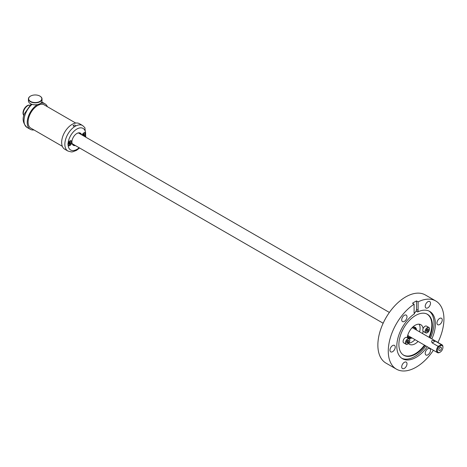 <?xml version="1.0" encoding="UTF-8"?>
<svg xmlns="http://www.w3.org/2000/svg" width="467" height="467" viewBox="0 0 467 467"><rect width="100%" height="100%" fill="white"/><g stroke="black" fill="none" stroke-linecap="round" stroke-linejoin="round"><path stroke-width="0.7" d="M74.691 126.615A14.722 8.499 120 0 0 66.127 149.323A14.722 8.499 120 0 0 67.908 151.039L64.703 149.189A14.722 8.499 120 0 1 62.928 147.479A14.722 8.499 120 0 1 65.824 130.416A14.722 8.499 120 0 1 79.425 123.685L82.63 125.535A14.722 8.499 120 0 0 75.841 125.95L74.691 126.615L73.074 125.845M73.132 125.588C74.411 124.782 75.315 124.905 75.841 125.95L75.858 125.827M71.906 141.986A6.795 3.923 120 0 0 72.49 144.215A6.795 3.923 120 0 0 73.313 145.004A6.795 3.923 120 0 0 74.954 145.295M81.182 134.508A6.795 3.923 120 0 0 80.925 134.023A6.795 3.923 120 0 0 80.108 133.235A6.795 3.923 120 0 0 76.786 133.527M72.899 144.7A6.795 3.923 120 0 0 74.072 144.788M80.301 134A6.795 3.923 120 0 0 80.044 133.515A6.795 3.923 120 0 0 79.635 133.031M81.602 134.753A7.023 4.051 120 0 0 81.223 133.947A7.023 4.051 120 0 0 76.868 133.48A7.023 4.051 120 0 0 71.9 142.079A7.023 4.051 120 0 0 72.513 144.478A7.023 4.051 120 0 0 75.374 145.541M71.62 143.351A2.831 1.634 120 0 0 69.863 140.946A2.831 1.634 120 0 0 68.112 143.135L68.112 145.395A2.831 1.634 120 0 0 69.869 145.564A2.831 1.634 120 0 0 71.62 143.351M84.848 136.627A2.831 1.634 120 0 0 85.624 135.284L85.624 133.031A2.831 1.634 120 0 0 83.873 132.856A2.831 1.634 120 0 0 82.128 135.056A2.154 1.243 -60 0 1 82.169 134.94M33.945 129.925A14.722 8.499 -60 0 1 30.267 129.306A14.722 8.499 -60 0 1 28.493 116.067A14.722 8.499 -60 0 1 37.459 104.631M40.524 103.335A14.722 8.499 -60 0 1 44.99 103.802A14.722 8.499 -60 0 1 47.365 106.68M31.534 128.536A13.479 7.781 -60 0 1 30.886 128.227A13.479 7.781 -60 0 1 29.263 116.108A13.479 7.781 -60 0 1 44.365 104.882A13.479 7.781 -60 0 1 44.955 105.291M79.682 133.644A6.485 3.742 120 0 0 78.935 132.914M72.449 144.145A6.485 3.742 120 0 0 73.453 144.431M30.641 96.039A6.567 3.794 180 0 1 39.87 96.074A6.567 3.794 180 0 1 39.806 101.473A6.567 3.794 180 0 1 30.548 101.421A6.567 3.794 180 0 1 30.577 96.074A6.567 3.794 180 0 1 30.641 96.039M39.946 96.12A6.795 3.923 180 0 1 40.028 96.167A6.795 3.923 180 0 1 42.018 98.94A6.795 3.923 180 0 1 39.964 101.753A6.795 3.923 180 0 1 32.579 102.553A6.795 3.923 180 0 1 28.429 98.94A6.795 3.923 180 0 1 30.419 96.167A6.795 3.923 180 0 1 30.483 96.126M39.934 103.709A6.567 3.794 180 0 1 39.87 103.75A6.567 3.794 180 0 1 39.806 103.785A6.567 3.794 180 0 1 30.577 103.75A6.567 3.794 180 0 1 30.501 103.703M42.018 98.94L42.018 100.884A6.795 3.923 180 0 1 40.028 103.656A6.795 3.923 180 0 1 39.964 103.692A6.795 3.923 180 0 1 30.419 103.656A6.795 3.923 180 0 1 28.429 100.884L28.429 98.94M68.772 143.229L69.145 143.439L68.696 143.486L68.912 142.762L70.056 142.05L69.525 142.155M70.056 142.05L70.103 143.346L68.976 142.756M69.875 142.668L69.443 142.417M69.145 143.439L68.958 144.058L69.478 144.005L68.918 142.96L69.659 143.387L69.478 144.005M70.103 143.346L69.659 143.387M68.812 141.898A2.154 1.243 -60 0 1 70.587 141.192A2.154 1.243 -60 0 1 70.464 143.871A2.154 1.243 -60 0 1 68.433 144.916A2.154 1.243 -60 0 1 68.159 143.03M70.517 141.157A2.154 1.243 120 0 0 70.459 141.116A2.154 1.243 120 0 0 69.606 141.11M67.873 144.105A2.154 1.243 120 0 0 68.305 144.846A2.154 1.243 120 0 0 68.369 144.875M82.787 135.138L83.155 135.348L82.712 135.395L82.928 134.671L84.072 133.959L83.54 134.064M84.072 133.959L84.118 135.255L82.992 134.665M83.891 134.578L83.459 134.327M84.118 135.255L82.933 134.87L83.435 135.809M83.675 135.296L83.511 135.856M82.822 133.807A2.154 1.243 -60 0 1 84.597 133.101A2.154 1.243 -60 0 1 84.48 135.78A2.154 1.243 -60 0 1 84.136 136.218M84.533 133.066A2.154 1.243 120 0 0 84.469 133.025A2.154 1.243 120 0 0 83.616 133.019M419.074 324.186A11.325 6.538 -60 0 1 419.553 331.827M407.224 337.717A11.325 6.538 -60 0 1 408.117 334.138A11.325 6.538 -60 0 1 420.808 324.705A11.325 6.538 -60 0 1 423.079 328.68M423.079 331.185A11.325 6.538 -60 0 1 422.6 333.584M415.023 339.678A11.325 6.538 -60 0 1 408.788 343.087M418.07 341.43A11.325 6.538 -60 0 1 409.477 344.319A11.325 6.538 -60 0 1 408.462 343.467M415.963 328.085A6.229 3.596 -60 0 1 416.5 330.064A6.229 3.596 -60 0 0 415.216 327.361A6.229 3.596 -60 0 1 415.963 328.085M411.97 337.915A6.229 3.596 -60 0 1 408.987 338.149A6.229 3.596 -60 0 1 408.234 337.425A6.229 3.596 -60 0 1 407.697 335.411A6.229 3.596 -60 0 0 408.987 338.149A6.229 3.596 -60 0 0 411.97 337.915M412.198 327.612A6.229 3.596 -60 0 1 415.216 327.361A6.229 3.596 -60 0 0 412.198 327.612M433.388 350.279A39.356 22.725 -60 0 1 396.425 369.152L386.016 363.139A39.356 22.725 -60 0 1 381.27 327.752A39.356 22.725 -60 0 1 425.373 294.975L435.781 300.981A39.356 22.725 -60 0 1 440.527 336.374A39.356 22.725 -60 0 1 437.918 342.428M396.425 369.152A39.356 22.725 -60 0 1 391.679 333.759A39.356 22.725 -60 0 1 414.101 304.175L412.501 303.246A39.356 22.725 -60 0 1 416.506 300.935L418.105 301.863A39.356 22.725 -60 0 1 435.781 300.981M414.136 313.048A2.831 1.634 120 0 0 416.506 309.405L418.105 310.333L418.105 301.863M418.105 310.333A2.831 1.634 -60 0 1 417.714 311.927A27.296 15.761 -60 0 1 429.751 311.431A27.296 15.761 -60 0 1 433.043 335.971A27.296 15.761 -60 0 1 431.829 338.914M427.299 346.759A27.296 15.761 -60 0 1 402.455 358.703A27.296 15.761 -60 0 1 399.168 334.162A27.296 15.761 -60 0 1 414.492 313.789A2.831 1.634 -60 0 1 414.101 312.645L414.101 304.175M441.928 321.623A3.736 2.16 -60 0 1 437.742 324.734A3.736 2.16 -60 0 1 437.287 321.372A3.736 2.16 -60 0 1 441.478 318.261A3.736 2.16 -60 0 1 441.928 321.623M425.536 351.663A3.736 2.16 -60 0 1 429.728 348.551A3.736 2.16 -60 0 1 430.177 351.914A3.736 2.16 -60 0 1 425.986 355.025A3.736 2.16 -60 0 1 425.536 351.663M402.034 365.235A3.736 2.16 -60 0 1 406.22 362.123A3.736 2.16 -60 0 1 406.669 365.48A3.736 2.16 -60 0 1 402.484 368.591A3.736 2.16 -60 0 1 402.034 365.235M390.278 348.516A3.736 2.16 -60 0 1 394.469 345.399A3.736 2.16 -60 0 1 394.919 348.761A3.736 2.16 -60 0 1 390.733 351.873A3.736 2.16 -60 0 1 390.278 348.516M402.034 318.225A3.736 2.16 -60 0 1 406.22 315.108A3.736 2.16 -60 0 1 406.669 318.471A3.736 2.16 -60 0 1 402.484 321.582A3.736 2.16 -60 0 1 402.034 318.225M425.536 304.653A3.736 2.16 -60 0 1 429.728 301.542A3.736 2.16 -60 0 1 430.177 304.904A3.736 2.16 -60 0 1 425.986 308.016A3.736 2.16 -60 0 1 425.536 304.653M429.027 311.051A27.296 15.761 -60 0 1 431.631 335.16A27.296 15.761 -60 0 1 430.416 338.096M425.881 345.942A27.296 15.761 -60 0 1 401.766 358.265M417.714 311.927L416.301 311.115L414.235 313.398M424.976 345.422A23.671 13.666 -60 0 1 403.079 354.827A23.671 13.666 -60 0 1 400.937 334.004A23.671 13.666 -60 0 1 426.704 313.906A23.671 13.666 -60 0 1 430.311 335.575A23.671 13.666 -60 0 1 429.506 337.571M416.506 309.405L416.506 300.935M402.858 354.657A23.613 13.631 120 0 0 424.462 345.125M428.992 337.279A23.613 13.631 120 0 0 429.792 335.294A23.613 13.631 120 0 0 426.447 313.801M414.527 327.449A5.89 3.397 -60 0 1 415.286 329.363M411.585 328.278A5.89 3.397 -60 0 1 415.046 327.653A5.89 3.397 -60 0 1 416.249 329.918M410.756 337.209A5.89 3.397 -60 0 1 408.713 337.513M411.719 337.764A5.89 3.397 -60 0 1 409.156 337.857A5.89 3.397 -60 0 1 407.965 334.553M414.106 327.385A5.662 3.269 -60 0 1 415.105 329.258M410.575 337.104A5.662 3.269 -60 0 1 408.45 337.18M23.91 115.606A6.229 3.596 -60 0 1 23.829 110.615A6.229 3.596 -60 0 1 29.946 105.151M23.659 115.186A5.948 3.432 -60 0 1 23.525 110.346A5.948 3.432 -60 0 1 29.462 105.145M441.268 349.001A1.833 1.062 -60 0 1 439.213 350.53A1.833 1.062 -60 0 1 438.992 348.878A1.833 1.062 -60 0 1 441.046 347.349A1.833 1.062 -60 0 1 441.268 349.001M434.999 340.957C431.841 339.994 430.895 340.641 432.173 342.901L438.18 346.368L441.28 344.576L434.999 340.957M438.787 352.556A3.964 2.288 -60 0 1 437.328 350.624A3.964 2.288 -60 0 1 438.682 346.999L441.572 345.329A3.964 2.288 -60 0 1 442.932 347.32A3.964 2.288 -60 0 1 440.13 352.176A3.964 2.288 -60 0 1 438.787 352.556M441.572 345.329L441.28 344.576A4.53 2.615 -60 0 1 441.992 344.786A4.53 2.615 -60 0 1 442.932 346.858L442.932 347.32M440.13 352.176L439.727 352.404A4.53 2.615 -60 0 1 438.192 352.842A4.53 2.615 -60 0 1 437.462 352.632A4.53 2.615 -60 0 1 438.18 346.368L438.682 346.999M407.802 340.332L407.236 341.791A1.629 0.94 120 0 1 407.218 341.815L406.611 342.066M407.113 340.782L406.547 342.241L407.113 343.07A1.629 0.94 120 0 0 407.131 343.07L408.263 342.416A1.629 0.94 120 0 0 408.281 342.393L408.847 340.933A1.629 0.94 120 0 0 408.847 340.91L408.281 340.104L407.131 340.758A1.629 0.94 120 0 0 407.113 340.782M408.847 340.91L407.854 340.338M408.847 340.933L407.837 340.35M409.816 340.315A3.117 1.798 120 0 0 409.174 338.844L406.85 337.501A3.117 1.798 120 0 0 405.292 337.659A3.117 1.798 120 0 0 403.26 340.402A3.117 1.798 120 0 0 403.733 342.895L406.057 344.237A3.117 1.798 120 0 0 407.615 344.086M408.263 342.416L407.218 341.815M408.281 342.393L407.236 341.791M427.503 328.961L426.937 330.42A1.629 0.94 120 0 0 426.937 330.42L426.313 330.694M426.815 329.404L426.243 330.864A1.629 0.94 120 0 0 426.243 330.887L426.815 331.693A1.629 0.94 120 0 0 426.826 331.698L427.965 331.039A1.629 0.94 120 0 0 427.976 331.021L428.548 329.562A1.629 0.94 120 0 0 428.548 329.539L427.976 328.733L426.826 329.387A1.629 0.94 120 0 0 426.815 329.404M428.548 329.539L427.556 328.966M428.548 329.562L427.533 328.978M429.517 328.943A3.117 1.798 120 0 0 428.875 327.466L426.552 326.129A3.117 1.798 120 0 0 424.993 326.281A3.117 1.798 120 0 0 422.956 329.025A3.117 1.798 120 0 0 423.435 331.523L425.758 332.866A3.117 1.798 120 0 0 427.317 332.708M427.965 331.039L426.92 330.438L427.976 331.021M85.624 133.031A12.457 7.192 120 0 0 84.597 129.873A12.457 7.192 120 0 0 75.164 130.211A12.457 7.192 120 0 0 68.112 143.135M68.112 145.395A12.457 7.192 120 0 0 69.139 148.553A12.457 7.192 120 0 0 79.151 147.718M85.379 136.93A12.457 7.192 120 0 0 85.624 135.284M30.267 129.306L27.063 127.456A14.722 8.499 -60 0 1 25.288 114.217A14.722 8.499 -60 0 1 32.036 104.38M432.173 342.901L435.273 341.108M407.697 339.135A3 1.734 120 0 0 405.572 342.813A3 1.734 120 0 0 407.697 344.039A3 1.734 120 0 0 409.816 340.361A3 1.734 120 0 0 407.697 339.135M407.615 338.995A3.117 1.798 120 0 0 405.578 341.745A3.117 1.798 120 0 0 406.057 344.237L407.673 344.091C409.851 342.13 410.347 340.379 409.174 338.844A3.117 1.798 120 0 0 407.615 338.995M427.398 327.764A3 1.734 120 0 0 425.274 331.436A3 1.734 120 0 0 427.398 332.662A3 1.734 120 0 0 429.517 328.99A3 1.734 120 0 0 427.398 327.764M427.317 327.624A3.117 1.798 120 0 0 425.279 330.367A3.117 1.798 120 0 0 425.758 332.866L427.369 332.714C429.547 330.753 430.049 329.007 428.875 327.466A3.117 1.798 120 0 0 427.317 327.624M75.747 123.066L43.723 104.579M62.327 146.311L30.302 127.824M67.908 151.039L71.358 151.927L72.729 151.804L76.512 150.351L79.6 147.981M85.829 137.193L84.895 127.713L82.63 125.535M44.99 103.802L41.785 101.958M27.063 127.456C22.883 123.393 22.054 118.741 24.57 113.504L31.172 104.053M389.379 312.446L78.462 132.943M383.15 323.234L72.233 143.731M441.992 344.786L412.484 327.746M437.462 352.632L407.954 335.592"/></g></svg>
